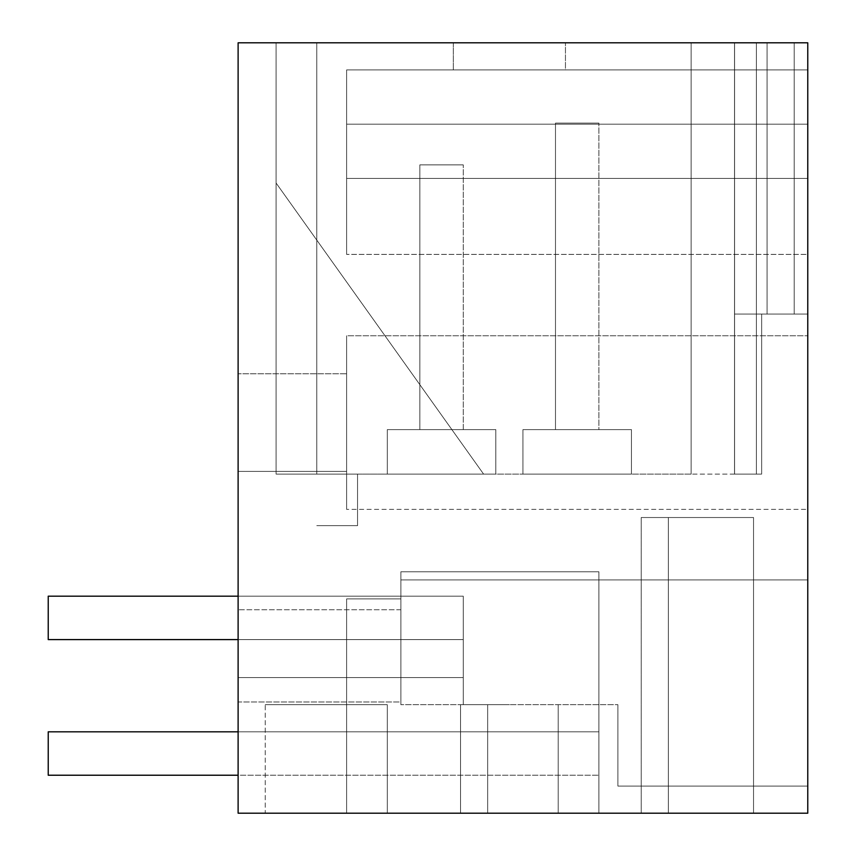 <?xml version="1.0" encoding="UTF-8"?>
<svg xmlns="http://www.w3.org/2000/svg" width="856" height="856" viewBox="0 0 856 856"><rect width="100%" height="100%" fill="white"/><g stroke="black" fill="none" stroke-linecap="round" stroke-linejoin="round"><path stroke-width="0.64" stroke-dasharray="4.28 3.21" d="M276.092 474.117L276.092 42.8L276.092 474.117L691.134 474.117L691.134 42.8L276.092 42.8L316.784 42.8L276.092 42.8L316.784 42.8L276.092 42.8L316.784 42.8L276.092 42.8L316.784 42.8L276.092 42.8L316.784 42.8L276.092 42.8L316.784 42.8L276.092 42.8L316.784 42.8L276.092 42.8L316.784 42.8L276.092 42.8L276.092 474.117L483.608 474.117L276.092 474.117L357.551 474.117L357.551 525.659L316.784 525.659L357.551 525.659L357.551 474.117L357.551 525.659L316.784 525.659L357.551 525.659L357.551 474.117L357.551 525.659L316.784 525.659L357.551 525.659L357.551 474.117L357.551 525.659L316.784 525.659L357.551 525.659L357.551 474.117L357.551 525.659L316.784 525.659L357.551 525.659L357.551 474.117L357.551 525.659L316.784 525.659L357.551 525.659L357.551 474.117L357.551 525.659L316.784 525.659L357.551 525.659L357.551 474.117L357.551 525.659L316.784 525.659L357.551 525.659L357.551 474.117L276.092 474.117L691.134 474.117L691.134 42.8L276.092 42.8L276.092 474.117L276.092 42.8L276.092 474.117L276.092 42.8L276.092 474.117L276.092 42.8L276.092 474.117L276.092 42.8L276.092 474.117L276.092 42.8L276.092 474.117L276.092 42.8L276.092 474.117L276.092 42.8L276.092 474.117L276.092 183.024L276.092 474.117L276.092 183.024L483.608 474.117L276.092 183.024L276.092 474.117L276.092 183.024L483.608 474.117L276.092 183.024L276.092 474.117L276.092 183.024L483.608 474.117L276.092 183.024L276.092 474.117L276.092 183.024L483.608 474.117L276.092 183.024L276.092 474.117L276.092 183.024L483.608 474.117L276.092 183.024L276.092 474.117L276.092 183.024L483.608 474.117L276.092 183.024L276.092 474.117M734.576 474.117L691.134 474.117L761.658 474.117L734.512 474.117L761.658 474.117L734.512 474.117L761.658 474.117L734.512 474.117L761.658 474.117L734.512 474.117L761.658 474.117L734.512 474.117L761.658 474.117L734.512 474.117L761.658 474.117L734.512 474.117L734.576 42.8L691.134 42.8L691.134 474.117L691.134 42.8L691.134 474.117L691.134 42.8L691.134 474.117L691.134 42.8L691.134 474.117L691.134 42.8L691.134 474.117L691.134 42.8L691.134 474.117L691.134 42.8L691.134 474.117L691.134 42.8L691.134 474.117L691.134 42.8L734.576 42.8L691.134 42.8L734.576 42.8L734.576 474.117L734.576 42.8L691.134 42.8L734.576 42.8L734.576 474.117L734.576 42.8L691.134 42.8L734.576 42.8L734.576 474.117L734.576 42.8L691.134 42.8L734.576 42.8L734.576 474.117L734.576 42.8L691.134 42.8L734.576 42.8L734.576 474.117L734.576 42.8L691.134 42.8L734.576 42.8L734.576 474.117L734.576 42.8L691.134 42.8L734.576 42.8L734.576 474.117M756.394 474.117L761.658 474.117L756.394 474.117L756.394 42.8L767.083 42.8L767.083 314.066L761.658 314.066L761.658 474.117L761.658 314.066L767.083 314.066L767.083 42.8L767.083 314.066L761.658 314.066L761.658 474.117L761.658 314.066L767.083 314.066L767.083 42.8L767.083 314.066L761.658 314.066L761.658 474.117L761.658 314.066L767.083 314.066L767.083 42.8L767.083 314.066L761.658 314.066L761.658 474.117L761.658 314.066L767.083 314.066L767.083 42.8L767.083 314.066L761.658 314.066L761.658 474.117L761.658 314.066L767.083 314.066L767.083 42.8L767.083 314.066L761.658 314.066L761.658 474.117L761.658 314.066L767.083 314.066L767.083 42.8L767.083 314.066L761.658 314.066L761.658 474.117L761.658 314.066L767.083 314.066L767.083 42.8L767.083 314.066L761.658 314.066L761.658 474.117L761.658 314.066L767.083 314.066L767.083 42.8L807.775 42.8L734.512 42.8L756.394 42.8L734.512 42.8L734.512 474.117L734.512 42.8L767.083 42.8L756.394 42.8L756.394 474.117L756.394 42.8L734.512 42.8L734.512 474.117L734.512 42.8L767.083 42.8L756.394 42.8L756.394 474.117L756.394 42.8L734.512 42.8L734.512 474.117L734.512 42.8L767.083 42.8L756.394 42.8L756.394 474.117L756.394 42.8L734.512 42.8L734.512 474.117L734.512 42.8L767.083 42.8L756.394 42.8L756.394 474.117L756.394 42.8L734.512 42.8L734.512 474.117L734.512 42.8L767.083 42.8L756.394 42.8L756.394 474.117L756.394 42.8L734.512 42.8L734.512 474.117L734.512 42.8L767.083 42.8L756.394 42.8L756.394 474.117L756.394 42.8L734.512 42.8L734.512 474.117L734.512 42.8L734.512 474.117L734.512 42.8L767.083 42.8L756.394 42.8L756.394 474.117M522.941 474.117L631.45 474.117L631.45 429.626L522.941 429.626L631.45 429.626L631.45 474.117L631.45 429.626L631.45 474.117L631.45 429.626L522.941 429.626L631.45 429.626L522.941 429.626L631.45 429.626L631.45 474.117L631.45 429.626L522.941 429.626L631.45 429.626L631.45 474.117L631.45 429.626L631.45 474.117L631.45 429.626L522.941 429.626L631.45 429.626L522.941 429.626L631.45 429.626L631.45 474.117L631.45 429.626L631.45 474.117L631.45 429.626L522.941 429.626L631.45 429.626L631.45 474.117L522.941 474.117L631.45 474.117L522.941 474.117L631.45 474.117L522.941 474.117L631.45 474.117L522.941 474.117L631.45 474.117L522.941 474.117L631.45 474.117L522.941 474.117L631.45 474.117L522.941 474.117L631.45 474.117L522.941 474.117L522.941 429.626L631.45 429.626L522.941 429.626L522.941 474.117M387.308 474.117L495.817 474.117L495.817 429.626L495.817 474.117L495.817 429.626L387.308 429.626L495.817 429.626L387.308 429.626L495.817 429.626L495.817 474.117L495.817 429.626L495.817 474.117L495.817 429.626L387.308 429.626L495.817 429.626L387.308 429.626L495.817 429.626L495.817 474.117L495.817 429.626L387.308 429.626L495.817 429.626L495.817 474.117L495.817 429.626L387.308 429.626L495.817 429.626L495.817 474.117L495.817 429.626L495.817 474.117L495.817 429.626L387.308 429.626L495.817 429.626L387.308 429.626L495.817 429.626L495.817 474.117L387.308 474.117L495.817 474.117L387.308 474.117L495.817 474.117L387.308 474.117L495.817 474.117L387.308 474.117L495.817 474.117L387.308 474.117L495.817 474.117L387.308 474.117L495.817 474.117L387.308 474.117L495.817 474.117L387.308 474.117L387.308 429.626L387.308 474.117M807.775 42.8L238.118 42.8L238.118 813.2L238.118 596.183L463.267 596.183L238.118 596.183L463.267 596.183L238.118 596.183L463.267 596.183L238.118 596.183L463.267 596.183L238.118 596.183L463.267 596.183L238.118 596.183L463.267 596.183L238.118 596.183L463.267 596.183L238.118 596.183L463.267 596.183L238.118 596.183L463.267 596.183L238.118 596.183L463.267 596.183L238.118 596.183L463.267 596.183L238.118 596.183L463.267 596.183L463.267 677.567L463.267 596.183L463.267 677.567L463.267 596.183L463.267 677.567L463.267 596.183L463.267 677.567L463.267 596.183L463.267 677.567L463.267 596.183L463.267 677.567L463.267 596.183L238.118 596.183L463.267 596.183L463.267 677.567L463.267 596.183L238.118 596.183L463.267 596.183L463.267 677.567L463.267 596.183L238.118 596.183L238.118 677.567L238.118 596.183L238.118 677.567L238.118 596.183L238.118 677.567L238.118 596.183L238.118 677.567L238.118 596.183L238.118 677.567L238.118 596.183L238.118 677.567L238.118 596.183L238.118 677.567L238.118 596.183L238.118 677.567L346.616 677.567L346.616 813.2L238.118 813.2L238.118 677.567L463.267 677.567L238.118 677.567L463.267 677.567L238.118 677.567L463.267 677.567L238.118 677.567L463.267 677.567L238.118 677.567L463.267 677.567L238.118 677.567L463.267 677.567L238.118 677.567L463.267 677.567L238.118 677.567L463.267 677.567L238.118 677.567L463.267 677.567L238.118 677.567L463.267 677.567L238.118 677.567L463.267 677.567L238.118 677.567L463.267 677.567L238.118 677.567L463.267 677.567L238.118 677.567L463.267 677.567L238.118 677.567L463.267 677.567L238.118 677.567L346.616 677.567L346.616 813.2L346.616 598.9L400.875 598.9L400.875 571.776L400.875 598.9L400.875 571.776L598.9 571.776L400.875 571.776L400.875 598.9L400.875 571.776L598.9 571.776L400.875 571.776L400.875 598.9L400.875 571.776L598.9 571.776L400.875 571.776L400.875 598.9L400.875 571.776L598.9 571.776L400.875 571.776L400.875 598.9L400.875 571.776L598.9 571.776L400.875 571.776L400.875 598.9L400.875 571.776L598.9 571.776L400.875 571.776L400.875 598.9L400.875 571.776L598.9 571.776L400.875 571.776L598.9 571.776L598.9 813.2L346.616 813.2L346.616 598.9L400.875 598.9L400.875 571.776L598.9 571.776L598.9 813.2L346.616 813.2L346.616 598.9L400.875 598.9L400.875 571.776L598.9 571.776L598.9 813.2L487.674 813.2L598.9 813.2L487.674 813.2L598.9 813.2L598.9 731.816L598.9 775.226L598.9 731.816L598.9 775.226L598.9 731.816L598.9 775.226L598.9 731.816L598.9 775.226L598.9 731.816L598.9 775.226L598.9 731.816L598.9 775.226L598.9 731.816L598.9 775.226L598.9 731.816L598.9 775.226L598.9 731.816L487.674 731.816L487.674 813.2L598.9 813.2L598.9 731.816L487.674 731.816L487.674 813.2L598.9 813.2L598.9 571.776L598.9 813.2L598.9 731.816L487.674 731.816L598.9 731.816L487.674 731.816L598.9 731.816L487.674 731.816L487.674 813.2L598.9 813.2L598.9 731.816L487.674 731.816L487.674 813.2L598.9 813.2L598.9 571.776L598.9 813.2L598.9 731.816L487.674 731.816L598.9 731.816L487.674 731.816L598.9 731.816L487.674 731.816L487.674 813.2L598.9 813.2L598.9 731.816L487.674 731.816L487.674 813.2L598.9 813.2L598.9 571.776L598.9 813.2L598.9 731.816L487.674 731.816L598.9 731.816L487.674 731.816L598.9 731.816L487.674 731.816L487.674 813.2L598.9 813.2L598.9 731.816L487.674 731.816L487.674 813.2L598.9 813.2L598.9 571.776L598.9 813.2L598.9 731.816L487.674 731.816L598.9 731.816L487.674 731.816L598.9 731.816L487.674 731.816L487.674 813.2L598.9 813.2L598.9 731.816L487.674 731.816L487.674 813.2L598.9 813.2L598.9 571.776L598.9 813.2L598.9 731.816L487.674 731.816L487.674 813.2L598.9 813.2L598.9 731.816L487.674 731.816L487.674 813.2L598.9 813.2L598.9 571.776L598.9 813.2L598.9 731.816L487.674 731.816L487.674 813.2L598.9 813.2L598.9 731.816L487.674 731.816L487.674 813.2L598.9 813.2L598.9 571.776L598.9 813.2L598.9 571.776L400.875 571.776L400.875 598.9L346.616 598.9L400.875 598.9L346.616 598.9L400.875 598.9L346.616 598.9L400.875 598.9L346.616 598.9L400.875 598.9L346.616 598.9L400.875 598.9L346.616 598.9L400.875 598.9L346.616 598.9L400.875 598.9L346.616 598.9L346.616 813.2L346.616 598.9L346.616 813.2L346.616 677.567L346.616 813.2L346.616 677.567L346.616 813.2L346.616 677.567L346.616 813.2L346.616 677.567L346.616 813.2L238.118 813.2L238.118 677.567L238.118 813.2L238.118 677.567L238.118 813.2L238.118 677.567L238.118 813.2L238.118 677.567L238.118 813.2L238.118 677.567L238.118 813.2L238.118 677.567L238.118 813.2L238.118 677.567L238.118 813.2L346.616 813.2L346.616 677.567L346.616 813.2L238.118 813.2L807.775 813.2L807.775 42.8L807.775 314.066L807.775 69.924L807.775 314.066L807.775 69.924L807.775 314.066L734.534 314.066L734.534 69.924L734.534 314.066L734.534 69.924L734.534 314.066L734.534 69.924L734.534 314.066L734.534 69.924L734.534 314.066L734.534 69.924L734.534 314.066L734.534 69.924L734.534 314.066L734.534 69.924L734.534 314.066L734.534 69.924L807.775 69.924L807.775 314.066L734.534 314.066L734.534 69.924L807.775 69.924L807.775 314.066L734.534 314.066L734.534 69.924L807.775 69.924L807.775 314.066L734.534 314.066L734.534 69.924L807.775 69.924L807.775 314.066L734.534 314.066L807.775 314.066L734.534 314.066L807.775 314.066L734.534 314.066L807.775 314.066L734.534 314.066L807.775 314.066L734.534 314.066L807.775 314.066L734.534 314.066L807.775 314.066L734.534 314.066L807.775 314.066L807.775 42.8L807.775 314.066L807.775 42.8L807.775 314.066L807.775 42.8L807.775 314.066L807.775 42.8L807.775 314.066L807.775 42.8L807.775 314.066L807.775 42.8L807.775 314.066L807.775 42.8L807.775 314.066L807.775 42.8L794.208 42.8L794.208 314.066L794.208 42.8L807.775 42.8L767.083 42.8L794.208 42.8L794.208 314.066L794.208 42.8L767.083 42.8L807.775 42.8L794.208 42.8L794.208 314.066L794.208 42.8L767.083 42.8L807.775 42.8L794.208 42.8L794.208 314.066L794.208 42.8L767.083 42.8L807.775 42.8L794.208 42.8L794.208 314.066L794.208 42.8L767.083 42.8L807.775 42.8L794.208 42.8L794.208 314.066L794.208 42.8L767.083 42.8L807.775 42.8L794.208 42.8L794.208 314.066L794.208 42.8L767.083 42.8L807.775 42.8M536.263 42.8L453.305 42.8L536.263 42.8M316.784 474.117L316.784 42.8L316.784 474.117M276.092 183.024L483.608 474.117L276.092 183.024M807.775 786.076L807.775 579.908L400.875 579.908L807.775 579.908L400.875 579.908L400.875 704.691L400.875 579.908L400.875 704.691L400.875 579.908L807.775 579.908L807.775 786.076L807.775 579.908L807.775 786.076L617.882 786.076L617.882 704.691L400.875 704.691L617.882 704.691L400.875 704.691L617.882 704.691L617.882 786.076L617.882 704.691L617.882 786.076L807.775 786.076M807.775 69.924L807.775 314.066L807.775 69.924L807.775 314.066L807.775 69.924L807.775 314.066L807.775 69.924L807.775 314.066L807.775 69.924L807.775 314.066L807.775 69.924L346.616 69.924L807.775 69.924L346.616 69.924L346.616 178.433L346.616 69.924L346.616 124.184L346.616 69.924L807.775 69.924L734.534 69.924L807.775 69.924L734.534 69.924L807.775 69.924L807.775 178.433L807.775 69.924M807.775 509.384L807.775 335.766L346.616 335.766L807.775 335.766L346.616 335.766L346.616 509.384L346.616 335.766L346.616 509.384L346.616 335.766L807.775 335.766L807.775 509.384L807.775 335.766L807.775 509.384L346.616 509.384L807.775 509.384M807.775 254.393L807.775 124.184L807.775 178.433L346.616 178.433L346.616 124.184L346.616 178.433L807.775 178.433L346.616 178.433L346.616 254.393L346.616 178.433L807.775 178.433L346.616 178.433L807.775 178.433L346.616 178.433L346.616 254.393L346.616 178.433L807.775 178.433L807.775 254.393L807.775 178.433L807.775 254.393L346.616 254.393L807.775 254.393M238.118 701.984L238.118 609.75L238.118 701.984L238.118 609.75L238.118 701.984L265.242 701.984L238.118 701.984M238.118 373.751L238.118 471.399L238.118 373.751L238.118 471.399L238.118 373.751L346.616 373.751L346.616 471.399L346.616 373.751L238.118 373.751M482.495 69.924L536.263 69.924L482.495 69.924M565.442 69.924L536.263 69.924L565.442 69.924L565.452 42.8L565.452 69.924M794.208 42.8L794.208 314.066L794.208 42.8M598.9 429.626L555.49 429.626L555.49 123.104L598.9 123.104L555.49 123.104L598.9 123.104L555.49 123.104L598.9 123.104L555.49 123.104L598.9 123.104L555.49 123.104L598.9 123.104L555.49 123.104L598.9 123.104L555.49 123.104L598.9 123.104L555.49 123.104L598.9 123.104L555.49 123.104L555.49 429.626L555.49 123.104L555.49 429.626L555.49 123.104L555.49 429.626L555.49 123.104L555.49 429.626L555.49 123.104L555.49 429.626L555.49 123.104L555.49 429.626L555.49 123.104L555.49 429.626L555.49 123.104L555.49 429.626L598.9 429.626L555.49 429.626L598.9 429.626L555.49 429.626L598.9 429.626L555.49 429.626L598.9 429.626L555.49 429.626L598.9 429.626L555.49 429.626L598.9 429.626L555.49 429.626L598.9 429.626L555.49 429.626L598.9 429.626L598.9 123.104L598.9 429.626M463.267 429.626L419.857 429.626L419.857 164.866L463.267 164.866L419.857 164.866L463.267 164.866L419.857 164.866L463.267 164.866L419.857 164.866L463.267 164.866L419.857 164.866L463.267 164.866L419.857 164.866L463.267 164.866L419.857 164.866L463.267 164.866L419.857 164.866L463.267 164.866L419.857 164.866L419.857 429.626L419.857 164.866L419.857 429.626L419.857 164.866L419.857 429.626L419.857 164.866L419.857 429.626L419.857 164.866L419.857 429.626L419.857 164.866L419.857 429.626L419.857 164.866L419.857 429.626L419.857 164.866L419.857 429.626L463.267 429.626L419.857 429.626L463.267 429.626L419.857 429.626L463.267 429.626L419.857 429.626L463.267 429.626L419.857 429.626L463.267 429.626L419.857 429.626L463.267 429.626L419.857 429.626L463.267 429.626L419.857 429.626L463.267 429.626L463.267 164.866L463.267 429.626M265.242 813.2L387.308 813.2L265.242 813.2L387.308 813.2L265.242 813.2L265.242 704.691L387.308 704.691L265.242 704.691L387.308 704.691L265.242 704.691L265.242 813.2M668.343 813.2L753.526 813.2L753.526 517.516L668.343 517.516L668.343 813.2L753.526 813.2L753.526 517.516L668.343 517.516L668.343 813.2L753.526 813.2L753.526 517.516L641.219 517.516L753.526 517.516L753.526 813.2L753.526 517.516L753.526 813.2L753.526 517.516L668.343 517.516L668.343 813.2L753.526 813.2L753.526 517.516L668.343 517.516L668.343 813.2L753.526 813.2L753.526 517.516L641.219 517.516L668.343 517.516L668.343 813.2L753.526 813.2L753.526 517.516L668.343 517.516L668.343 813.2L753.526 813.2L753.526 517.516L641.219 517.516L668.343 517.516L668.343 813.2L753.526 813.2L753.526 517.516L668.343 517.516L668.343 813.2L753.526 813.2L753.526 517.516L641.219 517.516L668.343 517.516L668.343 813.2L753.526 813.2L753.526 517.516L668.343 517.516L668.343 813.2L753.526 813.2L753.526 517.516L641.219 517.516L668.343 517.516L668.343 813.2L753.526 813.2L753.526 517.516L668.343 517.516L668.343 813.2L753.526 813.2L641.219 813.2L753.526 813.2L641.219 813.2L668.343 813.2L668.343 517.516L641.219 517.516L668.343 517.516L668.343 813.2L668.343 517.516L668.343 813.2L668.343 517.516L641.219 517.516L753.526 517.516L668.343 517.516L668.343 813.2L668.343 517.516L668.343 813.2L668.343 517.516L641.219 517.516L668.343 517.516L668.343 813.2M509.384 813.2L460.549 813.2L509.384 813.2M807.775 124.184L346.616 124.184L807.775 124.184M238.118 639.593L463.267 639.593L48.225 639.593L463.267 639.593L48.225 639.593L463.267 639.593L48.225 639.593L463.267 639.593L48.225 639.593L463.267 639.593L48.225 639.593L463.267 639.593L48.225 639.593L463.267 639.593L48.225 639.593L463.267 639.593L48.225 639.593L48.225 596.183L48.225 639.593L48.225 596.183L48.225 639.593L48.225 596.183L48.225 639.593L48.225 596.183L48.225 639.593L48.225 596.183L48.225 639.593L48.225 596.183L48.225 639.593L48.225 596.183L48.225 639.593L48.225 596.183L238.118 596.183M400.875 609.75L238.118 609.75L400.875 609.75L400.875 701.984L265.242 701.984L400.875 701.984L400.875 609.75M238.118 471.399L346.616 471.399L238.118 471.399M346.616 373.751L346.616 471.399L346.616 373.751M463.267 704.691L463.267 677.567L463.267 704.691L463.267 677.567L463.267 704.691L463.267 677.567L463.267 704.691L463.267 677.567L463.267 704.691L463.267 677.567L463.267 704.691L463.267 677.567L463.267 704.691L463.267 677.567L463.267 704.691L463.267 677.567L463.267 704.691L487.674 704.691L463.267 704.691M487.674 813.2L487.674 704.691L487.674 813.2M238.118 731.816L598.9 731.816L598.9 813.2L598.9 731.816L48.225 731.816L48.225 775.226L48.225 731.816L48.225 775.226L48.225 731.816L48.225 775.226L48.225 731.816L48.225 775.226L48.225 731.816L48.225 775.226L48.225 731.816L48.225 775.226L48.225 731.816L48.225 775.226L48.225 731.816L48.225 775.226L598.9 775.226L238.118 775.226M387.308 813.2L387.308 704.691L387.308 813.2M509.384 704.691L460.549 704.691L509.384 704.691M463.267 639.593L463.267 596.183L463.267 639.593M453.305 42.8L453.305 69.924L453.305 42.8M641.219 517.516L641.219 813.2L641.219 517.516M460.549 813.2L460.549 704.691L460.549 813.2M558.208 813.2L558.208 704.691L558.208 813.2"/><path stroke-width="1.28" d="M807.775 42.8L238.118 42.8L238.118 813.2L807.775 813.2L807.775 42.8M238.118 639.593L48.225 639.593L48.225 596.183L238.118 596.183M238.118 731.816L48.225 731.816L48.225 775.226L238.118 775.226"/></g></svg>
